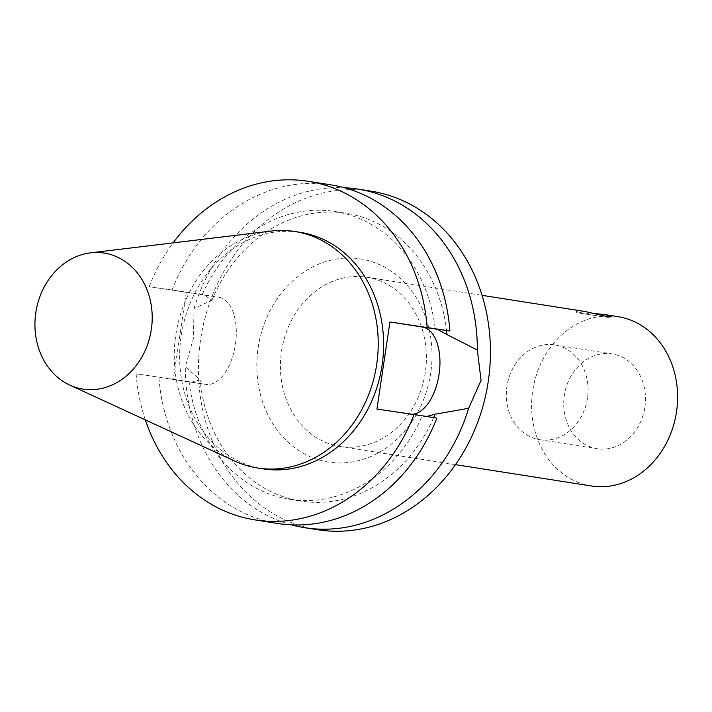 <?xml version="1.0" encoding="UTF-8"?>
<svg xmlns="http://www.w3.org/2000/svg" width="712" height="712" viewBox="0 0 712 712"><rect width="100%" height="100%" fill="white"/><g stroke="black" fill="none" stroke-linecap="round" stroke-linejoin="round"><path stroke-width="0.53" stroke-dasharray="3.56 2.67" d="M608.404 317.454L576.133 312.675L608.404 317.454M585.344 311.553L584.712 311.455C579.381 310.824 576.578 310.868 576.293 311.598C577.396 312.621 583.546 313.262 594.743 313.547M587.453 398.204A47.989 40.691 98.9 0 1 539.749 439.704A47.989 40.691 98.9 0 1 506.988 385.993A47.989 40.691 98.9 0 1 554.63 344.893A47.989 40.691 98.9 0 1 587.453 398.204M644.876 407.22A47.989 40.691 -81.1 0 0 612.053 353.909A47.989 40.691 -81.1 0 0 564.411 395.009A47.989 40.691 -81.1 0 0 597.163 448.72A47.989 40.691 -81.1 0 0 644.876 407.22M204.184 295.088L149.155 286.678L186.321 292.125L173.301 379.247L136.134 373.8L191.297 382.228L200.134 379.781L185.307 366.796L193.441 338.271L194.02 308.51L212.034 300.17L204.184 295.088L218.887 297.242L186.321 292.125M173.301 379.247L205.866 384.355A44.046 23.336 98.3 0 0 205.99 384.382A44.046 23.336 98.3 0 0 235.45 344.297A44.046 23.336 98.3 0 0 218.887 297.242M291.404 524.851A171.378 145.337 98.9 0 1 185.307 366.796M433.661 417.597A145.675 123.541 98.9 0 1 300.962 501.097A145.675 123.541 98.9 0 1 200.134 379.781M212.034 300.17A145.675 123.541 98.9 0 1 346.157 213.28A145.675 123.541 98.9 0 1 446.558 330.51M194.02 308.51A171.378 145.337 98.9 0 1 344.341 187.728M426.657 416.493L422.189 416.031A145.675 123.541 98.9 0 1 289.588 499.308A145.675 123.541 98.9 0 1 189.161 381.89M202.181 294.768A145.675 123.541 98.9 0 1 334.782 211.491A145.675 123.541 98.9 0 1 435.21 328.908M422.189 416.031L436.874 418.095M277.831 523.489A171.378 145.337 98.9 0 1 158.927 377.378M171.948 290.256A171.378 145.337 98.9 0 1 331 184.871M263.057 468.861A119.705 101.522 98.9 0 1 181.257 335.37A119.705 101.522 98.9 0 1 299.316 232.21A119.705 101.522 98.9 0 1 300.197 232.343M145.328 419.884A171.378 145.337 98.9 0 1 136.134 373.8M149.155 286.678A171.378 145.337 98.9 0 1 173.123 242.881M376.933 409.08L409.498 414.188A44.046 23.336 98.3 0 0 409.623 414.206A44.046 23.336 98.3 0 0 412.533 414.295M317.846 529.773A171.378 145.337 98.9 0 1 200.731 338.654A171.378 145.337 98.9 0 1 369.759 190.967A171.378 145.337 98.9 0 1 371.014 191.154M234.782 461.073A119.705 101.522 98.9 0 1 175.953 334.008A119.705 101.522 98.9 0 1 270.889 231.088M359.622 258.767A102.831 87.202 98.9 0 1 411.554 422.26A102.831 87.202 98.9 0 1 262.105 400.367A102.831 87.202 98.9 0 1 359.622 258.767M366.066 277.119A85.689 72.669 98.9 0 1 366.689 277.217A85.689 72.669 98.9 0 1 425.189 373.141A85.689 72.669 98.9 0 1 340.105 446.522A85.689 72.669 98.9 0 1 281.552 350.972A85.689 72.669 98.9 0 1 366.066 277.119M591.316 485.967A85.689 72.669 98.9 0 1 532.763 390.416A85.689 72.669 98.9 0 1 617.277 316.573A85.689 72.669 98.9 0 1 617.9 316.662M205.866 384.355L191.172 382.21M409.498 414.188L424.192 416.342M611.056 317.89L611.216 316.822M576.133 312.675L576.293 311.598M539.749 439.704L597.163 448.72M554.63 344.893L612.053 353.909M191.297 382.228L205.99 384.382M289.588 499.308L300.962 501.097M334.782 211.491L346.157 213.28M424.325 416.36L409.623 414.206M340.105 446.522L455.475 464.642M366.689 277.217L482.06 295.338"/><path stroke-width="1.07" d="M594.743 313.547L603.812 314.455C608.716 315.354 611.181 316.146 611.216 316.822L608.493 316.893L585.344 311.553L482.06 295.338M446.558 330.51A145.675 123.541 98.9 0 1 446.985 334.596L477.352 350.01L481.054 380.404L468.638 408.305A171.378 145.337 98.9 0 1 304.745 527.708A171.378 145.337 98.9 0 1 291.404 524.851M468.638 408.305L435.085 414.197A145.675 123.541 98.9 0 1 433.661 417.597M344.341 187.728A171.378 145.337 98.9 0 1 356.659 188.911A171.378 145.337 98.9 0 1 357.913 189.098A171.378 145.337 98.9 0 1 477.352 350.01M435.085 414.197L426.657 416.493M173.123 242.881A171.378 145.337 98.9 0 1 308.207 181.293L331 184.871A171.378 145.337 98.9 0 1 449.895 330.982L435.21 328.908L437.213 329.22L446.985 334.596M255.038 519.902A171.378 145.337 98.9 0 0 414.09 414.517L436.874 418.095A171.378 145.337 98.9 0 1 277.831 523.489L255.038 519.902A171.378 145.337 98.9 0 1 145.328 419.884M90.495 252.849L270.889 231.088A119.705 101.522 98.9 0 1 293.931 231.364A119.705 101.522 98.9 0 1 294.812 231.498L300.197 232.343A119.705 101.522 98.9 0 1 381.917 366.351A119.705 101.522 98.9 0 1 263.057 468.861L257.673 468.015A119.705 101.522 98.9 0 1 234.782 461.073L69.74 385.076A68.824 58.366 98.9 0 1 35.912 312.016A68.824 58.366 98.9 0 1 90.495 252.849A68.824 58.366 98.9 0 1 103.747 253.009A68.824 58.366 98.9 0 1 149.654 337.764A68.824 58.366 98.9 0 1 69.74 385.076M414.09 414.517L376.933 409.08L389.945 321.957L449.895 330.982M308.207 181.293A171.378 145.337 98.9 0 1 427.111 327.404M412.533 414.295A44.046 23.336 98.3 0 0 439.438 371.415A44.046 23.336 98.3 0 0 422.519 327.066L389.945 321.957M357.913 189.098L371.014 191.154A171.378 145.337 98.9 0 1 488.005 383.012A171.378 145.337 98.9 0 1 317.846 529.773L304.745 527.708M294.812 231.498A119.705 101.522 98.9 0 1 376.532 365.505A119.705 101.522 98.9 0 1 257.673 468.015M603.812 314.455L617.9 316.662A85.689 72.669 98.9 0 1 676.4 412.586A85.689 72.669 98.9 0 1 591.316 485.967L455.475 464.642M422.519 327.066L437.213 329.22"/></g></svg>
